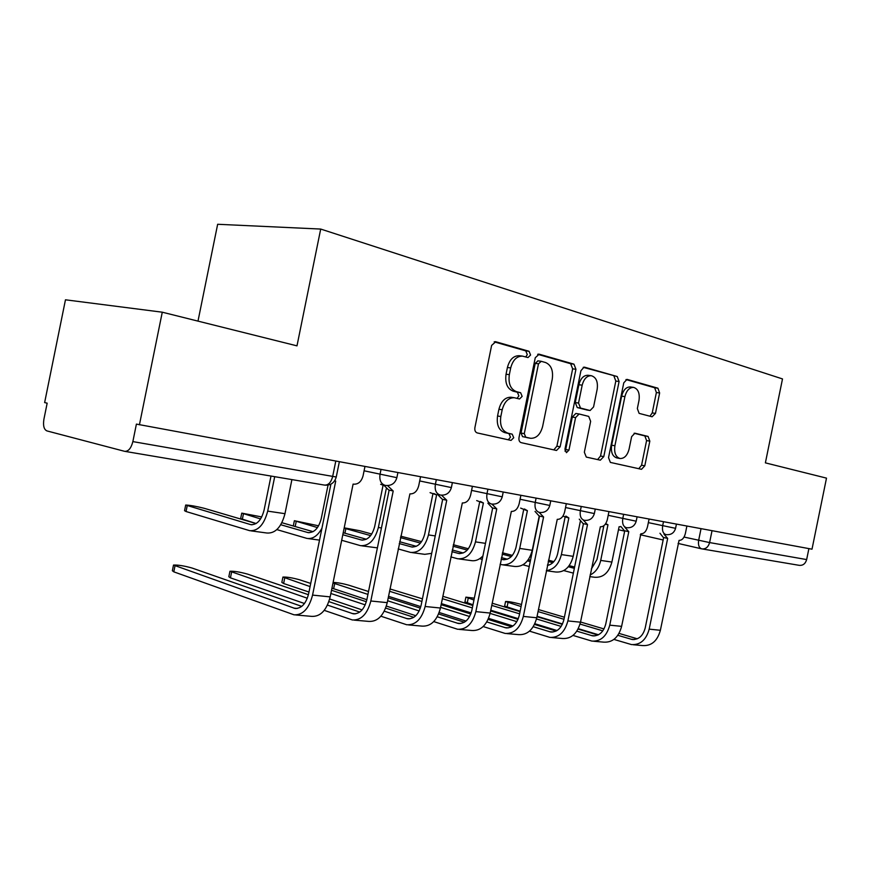 <?xml version="1.0" encoding="UTF-8"?>
<svg xmlns="http://www.w3.org/2000/svg" width="870" height="870" viewBox="0 0 870 870"><rect width="100%" height="100%" fill="white"/><g stroke="black" fill="none" stroke-linecap="round" stroke-linejoin="round"><path stroke-width="1.3" d="M530.58 355.014L529.069 351.295L495.769 341.747L491.626 345.401L474.9 427.627C474.531 430.443 475.303 432.205 477.217 432.923L511.038 440.405L513.735 437.751L512.202 434.152L507.928 433.184C502.033 430.954 499.663 425.397 500.815 416.523L502.197 409.77C504.393 401.657 508.461 397.644 514.377 397.742L519.531 398.993L522.152 396.394L520.641 392.729L516.388 391.63C510.527 389.227 508.178 383.583 509.331 374.687L510.701 367.934C512.832 359.995 516.791 356.058 522.565 356.135L528.014 357.57L530.58 355.014M525.752 356.95L527.285 354.601L525.774 350.882L494.171 341.845M508.287 439.796L510.483 437.153L508.95 433.564L504.676 432.597L507.928 433.184M517.074 398.384L518.879 395.883L517.356 392.229L513.115 391.141L516.388 391.63M652.108 416.784L655.469 413.413L659.634 392.979L657.927 388.205L627.031 379.374L623.779 382.822L608.532 457.663L610.381 462.416L641.516 469.311L644.8 465.809L649.825 441.133L648.096 436.446L634.904 433.195L631.62 436.675L629.086 449.094C627.4 455.423 624.41 458.566 620.103 458.523C615.71 457.087 613.97 452.835 614.905 445.755L624.91 396.622C626.541 390.456 629.434 387.378 633.588 387.389C638.134 388.857 639.928 393.218 638.993 400.472L637.34 408.574L639.113 413.37L652.108 416.784M132.86 441.601C131.109 448.333 128.358 451.573 124.627 451.323L46.882 430.9C43.924 429.465 42.934 425.571 43.913 419.22L47.165 403.169L44.631 402.582L65.468 299.802L162.277 312.199L296.985 345.858L320.704 229.06L782.5 378.928L765.382 462.862L826.5 478.13L812.004 549.188L136.405 424.103L132.86 441.601L336.255 477.01M162.277 312.199L139.428 424.81M575.94 369.271L573.95 364.149L539.183 354.188L535.257 357.755L519.009 437.545C518.65 440.274 519.368 441.982 521.173 442.656L556.506 450.475L560.149 446.788L575.94 369.271L572.656 368.847L570.655 363.725L537.671 354.286M584.64 367.205L617.243 376.547L619.092 381.495L603.791 456.598L600.333 460.186L586.282 457.076L584.346 452.226L590.643 421.33L588.718 416.404L579.094 413.989L575.581 417.6L568.958 450.105L566.435 452.672L564.945 449.214L580.932 370.685L584.053 367.129M197.99 321.128L217.652 224.275L320.704 229.06M808.893 548.611L806.653 559.573C805.402 563.803 802.879 565.717 799.084 565.315L702.34 548.959M522.565 356.135L519.281 355.71C513.496 355.645 509.548 359.571 507.417 367.488L510.701 367.934M513.115 391.141C507.253 388.738 504.904 383.094 506.046 374.22L507.417 367.488M511.843 397.383L511.103 397.231C505.187 397.133 501.12 401.135 498.923 409.237L502.197 409.77M504.676 432.597C498.782 430.367 496.411 424.821 497.553 415.969L498.923 409.237M553.798 449.877L556.909 446.19L572.656 368.847M541.238 361.311L538.497 363.812L524.284 433.641L525.784 437.219L530.667 438.306C536.486 438.404 540.477 434.434 542.641 426.398L552.243 379.2C553.407 370.576 551.188 365.019 545.588 362.54L541.238 361.311M537.943 360.898L535.213 363.388L538.497 363.812M530.276 438.23L522.533 436.631L521.032 433.064L535.213 363.388M583.226 367.325L617.243 376.547M597.603 459.588L600.55 456L615.819 381.049L613.97 376.112M578.952 413.979L575.831 413.467L572.319 417.067L565.707 449.507L568.958 450.105M564.989 451.149L565.707 449.507M597.168 389.271C598.125 381.767 596.168 377.243 591.317 375.709C586.913 375.677 583.868 378.841 582.182 385.182L578.539 403.049L580.507 408.052L590.121 410.51L593.568 406.942L597.168 389.271M591.317 375.709L588.044 375.274C583.629 375.242 580.584 378.385 578.898 384.725L582.182 385.182M587.022 410.009L577.234 407.541L575.266 402.549L578.898 384.725M633.588 387.389L630.326 386.943C626.161 386.922 623.268 389.999 621.648 396.154L624.91 396.622M619.832 458.479L616.873 457.935C612.469 456.489 610.729 452.248 611.654 445.19L621.648 396.154M638.776 468.702L641.571 465.211L646.584 440.579L644.855 435.913L634.11 433.249M649.944 416.219L652.228 412.913L656.382 392.522L654.664 387.759L625.954 379.548M274.702 476.684L267.699 511.125C264.121 524.654 258.129 531.178 249.723 530.689L186.039 511.516L184.549 510.69L185.647 505.263M256.095 523.555L204.156 508.287C196.348 506.329 190.204 505.242 185.691 505.035L250.712 524.632C256.965 525.001 261.424 520.162 264.078 510.114L270.994 476.064M291.907 479.598L284.979 513.681C281.423 527.079 275.431 533.517 266.992 533.027L250.984 530.863M334.635 480.882L335.722 481.088L312.558 595.102C309.002 608.63 302.836 615.21 294.06 614.818L173.804 571.84L172.358 570.72L173.434 565.435M301.749 606.379L192.031 568.023C184.266 565.848 178.1 564.869 173.511 565.065L294.865 608.413C301.401 608.706 305.99 603.823 308.622 593.764L330.894 484.177M364.954 466.516L363.062 475.836C361.431 481.599 358.299 484.383 353.666 484.188L353.1 484.09L330.176 596.885C326.652 610.272 320.497 616.765 311.688 616.373L295.756 614.97M256.15 523.522L240.642 518.607L241.708 513.333M261.75 516.943L241.751 513.126L260.608 518.922M280.76 524.74L307.871 532.56C314.19 532.951 318.648 528.297 321.247 518.585L328.044 485.123M281.88 522.718L313.069 531.668M321.943 528.221C317.746 535.844 312.743 539.248 306.925 538.41L276.856 529.602M318.594 525.817L294.375 520.717L317.474 527.579M386.226 488.907L378.374 527.503C374.959 540.139 368.978 546.186 360.43 545.642L341.682 540.281M342.813 534.745L361.333 539.965C367.695 540.39 372.153 535.898 374.687 526.513L383.083 485.199M383.746 485.362L380.625 484.296M343.215 532.734L366.357 539.248M377.395 547.872L361.713 545.816M304.478 603.508L230.441 577.854L228.832 576.723L229.887 571.579M308.415 594.699L247.58 574.113C240.011 572.014 234.139 571.057 229.952 571.253L307.327 598.234M387.563 485.612L393.196 491.017L370.827 600.996C367.379 614.046 361.224 620.364 352.372 619.962L324.238 610.359M327.468 605.107L353.133 613.774C359.712 614.089 364.291 609.391 366.857 599.691L389.151 490.082M391.989 490.756L388.618 489.951L383.626 485.003M420.547 476.803L418.709 485.786C417.154 491.354 414.218 494.051 409.9 493.899L387.237 602.649C383.811 615.568 377.656 621.822 368.793 621.408L354.09 620.114M328.882 601.627L359.734 612.067M308.97 592.035L283.62 583.509L281.847 582.367L282.87 577.354M310.721 583.433L299.748 579.822C292.374 577.8 286.763 576.886 282.924 577.06L310.079 586.587M441.558 495.215L446.745 500.261L425.136 606.488C421.765 619.092 415.642 625.182 406.747 624.758L380.897 616.21M384.279 611.186L407.464 618.777C414.076 619.103 418.633 614.579 421.134 605.215L442.678 499.326M445.657 500.032L442.188 499.206L437.534 494.399M472.399 486.384L470.626 495.073C469.137 500.457 466.374 503.077 462.329 502.947L440.448 608.032C437.099 620.517 430.987 626.541 422.091 626.117L408.476 624.91M362.105 609.892L329.687 598.995M331.524 590.273L366.357 601.725M385.671 608.076L413.815 617.33M330.872 593.481L365.226 604.878M371.762 534.028L359.919 530.754L344.215 527.84M344.139 528.188L370.653 535.615M433.804 493.529L436.631 494.78L428.464 534.919C425.136 547.154 419.166 552.983 410.575 552.406L398.166 548.937M399.254 543.554L411.456 546.915C417.839 547.35 422.276 543.021 424.756 533.93L432.89 493.932M435.652 494.573L430.063 492.648M399.635 541.727L416.295 546.327M431.694 553.353L424.777 554.331L411.869 552.58M421.58 541.651L400.755 536.181M480.436 501.457L483.405 502.969L475.488 541.879C472.225 553.733 466.298 559.366 457.685 558.768L450.845 556.909M451.911 551.656L458.523 553.45C464.928 553.896 469.343 549.72 471.768 540.901L479.653 502.12M482.524 502.784L476.695 500.587M452.259 549.981L463.21 552.961M400.461 537.616L420.482 543.087M482.926 555.919C479.25 559.758 475.292 561.313 471.04 560.574L458.99 558.942M524.392 508.972L527.394 510.668L519.705 548.426C516.519 559.921 510.625 565.369 502.023 564.76L500.109 564.26M539.237 515.986L532.255 550.286C529.09 561.683 523.207 567.066 514.605 566.457L503.317 564.934M501.153 559.149L502.827 559.584C509.233 560.052 513.615 556.006 515.986 547.458L523.642 509.831M526.589 510.505L520.651 508.102M453.324 544.729L468.364 548.763M501.468 557.616L507.351 559.192M453.02 546.219L467.288 550.058M482.219 559.388L479.674 558.692M366.857 599.702L331.948 588.153M368.521 591.513L348.848 585.205C342.486 583.444 337.245 582.519 333.112 582.443M333.003 582.998L367.934 594.395M491.952 504.111L496.759 508.896L475.857 611.621C472.573 623.801 466.472 629.673 457.576 629.249L433.749 621.582M437.273 616.776L458.251 623.453C464.874 623.79 469.408 619.429 471.844 610.37L492.692 507.96M495.78 508.689L492.224 507.862L487.885 503.186M520.869 495.356L519.162 503.763C517.737 508.961 515.127 511.516 511.342 511.408L490.18 613.067C486.917 625.128 480.838 630.946 471.931 630.511L459.306 629.401M415.816 615.721L386.356 606.075M388.216 597.82L420.362 608.13M438.621 613.981L464.352 622.224M387.628 600.746L419.199 610.947M422.439 598.832L390.021 588.968M539.096 512.365L543.587 516.976L523.338 616.417C520.129 628.216 514.083 633.893 505.187 633.447L483.176 626.541M486.819 621.93L505.829 627.836C512.452 628.183 516.943 623.964 519.325 615.199L539.509 516.051M542.695 516.802L539.085 515.953L535.028 511.419M566.305 503.752L564.641 511.897C563.271 516.932 560.802 519.423 557.257 519.336L536.768 617.776C533.582 629.456 527.546 635.078 518.661 634.632L506.916 633.599M465.994 621.06L439.198 612.502M420.808 606.629L388.531 596.32M441.123 604.683L470.8 613.981M488.135 619.407L511.69 626.791M389.553 591.274L421.896 601.464M440.579 607.358L469.626 616.515M583.302 520.075L587.511 524.556L567.882 620.919C564.75 632.349 558.747 637.84 549.883 637.384L529.493 631.141M533.234 626.715L550.482 631.957C557.094 632.305 561.552 628.227 563.88 619.734L583.444 523.642M586.695 524.392L583.041 523.555L579.246 519.151M608.946 511.647L607.347 519.531C606.02 524.425 603.682 526.839 600.343 526.774L580.497 622.202C577.386 633.523 571.405 638.961 562.542 638.504L551.602 637.536M512.963 625.976L488.581 618.363M471.17 612.926L441.351 603.606M442.83 596.298L472.834 605.498M490.604 610.947L518.031 619.364M534.517 624.421L556.126 631.054M442.351 598.669L472.345 607.923M490.104 613.404L516.845 621.658M565.87 516.084L568.85 517.933L561.378 554.592C558.866 564.304 553.864 569.632 546.371 570.6M580.279 521.63L573.21 556.343C570.111 567.414 564.271 572.634 555.691 572.003L546.338 570.742M547.415 565.446C552.57 564.282 555.984 560.345 557.659 553.646L565.108 517.084M568.099 517.78L562.923 516.127M502.447 552.776L512.386 555.397M528.362 559.617L530.526 560.193M547.567 564.695L548.97 565.065M502.175 554.146L511.321 556.572M527.438 560.846L530.243 561.585M529.243 566.511L522.957 564.826M472.986 604.791L464.939 601.877L465.863 597.32M474.335 598.168L465.896 597.146L473.954 600.017M624.856 527.329L628.793 531.69L609.75 625.16C606.694 636.242 600.746 641.549 591.915 641.092L572.993 635.426M576.832 631.163L592.481 635.818C599.06 636.177 603.486 632.229 605.759 623.997L624.747 530.787M628.053 531.537L624.366 530.689L620.81 526.415M649.074 519.064L647.508 526.72C646.236 531.461 644.028 533.821 640.875 533.778L621.615 626.356C618.592 637.34 612.654 642.604 603.834 642.147L593.634 641.244M557.039 630.532L534.843 623.736M518.313 618.679L490.756 610.229M492.181 603.214L520.053 611.61M536.986 616.699L562.346 624.334M578.071 629.075L597.907 635.046M491.735 605.4L519.607 613.839M536.496 618.951L561.161 626.422M605.694 523.653L607.967 524.773L600.713 560.41C599.038 567.566 595.515 572.416 590.11 574.961M620.886 526.72L619.092 526.731L611.893 562.063C608.859 572.819 603.073 577.887 594.514 577.245L589.784 576.614M591.328 569.013L597.005 559.475L603.878 525.697M530.602 555.549L531.429 555.756M548.481 560.215L553.875 561.618M569.219 565.62L574.613 567.033M530.058 556.724L531.168 557.018M548.231 561.487L552.841 562.694M568.338 566.751L574.341 568.327M573.363 573.123L563.782 570.589M520.14 611.208L504.633 606.107L505.535 601.649M521.5 604.53L519.303 603.878C512.745 602.16 508.167 601.366 505.568 601.507L521.087 606.542M663.984 534.169L667.671 538.399L649.183 629.151C646.192 639.907 640.309 645.051 631.511 644.583L613.926 639.417M617.841 635.317L632.066 639.461C638.613 639.82 642.984 636.003 645.203 628.01L663.647 537.508M666.996 538.269L663.288 537.421L659.96 533.256M686.887 526.056L685.375 533.495C684.135 538.106 682.036 540.4 679.068 540.368L660.373 630.282C657.405 640.94 651.543 646.04 642.756 645.583L633.229 644.735M598.473 634.763L578.267 628.684M562.52 623.953L537.062 616.297M538.443 609.544L564.391 617.221M580.529 622.006L604.008 628.945M619.038 633.404L637.286 638.797M538.03 611.577L563.967 619.288M580.04 624.073L602.834 630.848M525.774 350.882L529.069 351.295M508.95 433.564L512.202 434.152M517.356 392.229L520.641 392.729M684.048 537.062L709.605 542.575L806.653 559.573M701.035 528.666L698.654 540.346C697.99 545.077 699.012 547.915 701.742 548.861L701.775 548.872C705.657 549.264 708.267 547.165 709.605 542.575L712.03 530.7M701.427 548.785L678.078 543.424L701.437 548.796M663.147 539.987L640.287 534.735L663.147 539.987M624.671 531.146L618.483 529.732L624.671 531.146M648.346 522.631L675.577 528.329M663.484 521.728L662.657 525.795C661.972 530.678 663.081 533.614 665.974 534.615L665.974 534.615C670.911 535.148 674.109 533.06 675.566 528.351L676.425 524.121M608.206 515.312L636.198 521.206L637.09 516.845M623.627 514.355L622.768 518.553C622.083 523.577 623.279 526.622 626.356 527.677L626.356 527.677C631.424 528.21 634.698 526.056 636.198 521.206M565.533 507.536L594.362 513.572M581.247 506.514L580.355 510.842C579.659 516.04 580.953 519.183 584.227 520.282L584.248 520.293C589.436 520.836 592.807 518.607 594.351 513.604L595.265 509.113M520.086 499.249L549.796 505.47M536.094 498.173L535.18 502.642C534.474 508.004 535.866 511.266 539.367 512.419L539.389 512.419C544.729 512.974 548.198 510.679 549.786 505.513L550.732 500.881M471.583 490.397L502.24 496.824M487.885 489.255L486.95 493.877C486.232 499.423 487.744 502.806 491.485 504.024L491.485 504.024C497.009 504.6 500.587 502.207 502.229 496.879L503.208 492.083M419.699 480.936L451.378 487.581M436.316 479.718L435.348 484.503C434.608 490.245 436.251 493.758 440.263 495.041L440.263 495.041C445.984 495.628 449.67 493.159 451.367 487.635L452.378 482.687M364.084 470.79L396.861 477.673M381.006 469.485L380.005 474.444C379.255 480.403 381.049 484.057 385.356 485.416L385.388 485.416C391.272 486.015 395.1 483.459 396.851 477.739L397.894 472.617M335.787 461.122L332.644 476.575C331.024 482.567 328.251 485.395 324.325 485.068C330.437 485.688 334.406 483.035 336.233 477.108L339.344 461.785M506.046 374.22L509.331 374.687M497.553 415.969L500.815 416.523M495.019 341.66L495.769 341.747M556.909 446.19L560.149 446.788M538.519 354.101L539.183 354.188M570.655 363.725L573.95 364.149M521.032 433.064L524.284 433.641M522.533 436.631L525.784 437.219M526.926 437.621L530.178 438.219M615.819 381.049L619.092 381.495M600.55 456L603.791 456.598M572.319 417.067L575.581 417.6M575.266 402.549L578.539 403.049M577.234 407.541L580.507 408.052M586.663 409.955L589.925 410.466M611.654 445.19L614.905 445.755M644.855 435.913L648.096 436.446M646.584 440.579L649.825 441.133M641.571 465.211L644.8 465.809M654.664 387.759L657.927 388.205M656.382 392.522L659.634 392.979M652.228 412.913L655.469 413.413M187.191 505.84L186.039 511.516M267.699 511.125L284.979 513.681M250.245 524.512L252.126 524.773M174.957 566.153L173.804 571.84M330.176 596.885L312.558 595.102M297.301 608.434L293.723 608.108M243.426 513.952L242.306 519.455M307.393 532.44L309.307 532.701M296.202 521.565L295.191 526.546M378.374 527.503L381.441 527.959M360.854 539.846L362.779 540.118M231.561 572.351L230.441 577.854M387.237 602.649L370.827 600.996M355.58 613.807L351.98 613.481M284.697 578.18L283.62 583.509M440.448 608.032L425.136 606.488M409.922 618.82L406.301 618.494M345.836 528.732L344.922 533.223M428.464 534.919L435.239 535.92M410.966 546.806L412.902 547.067M475.488 541.879L485.482 543.358M458.044 553.331L459.98 553.603M519.705 548.426L532.255 550.286M502.338 559.475L504.285 559.747M334.678 583.65L333.623 588.827M490.18 613.067L475.857 611.621M460.719 623.507L457.087 623.17M536.768 617.776L523.338 616.417M508.287 627.89L504.654 627.564M580.497 622.202L567.882 620.919M552.939 632.011L549.318 631.674M561.378 554.592L573.21 556.343M468.201 598.277L467.233 603.03M621.615 626.356L609.75 625.16M594.928 635.883L591.328 635.546M605.324 524.197L607.293 524.643M600.713 560.41L611.893 562.063M507.971 602.638L507.025 607.26M660.373 630.282L649.183 629.151M634.491 639.537L630.902 639.2M324.325 485.068L125.16 451.41M511.103 397.231L514.377 397.742M537.736 360.854L541.031 361.267M575.831 413.467L579.094 413.989M586.858 409.998L590.121 410.51M250.712 524.632L251.637 524.762M296.115 608.521L294.865 608.413M307.871 532.56L308.806 532.69M308.197 538.584L319.518 540.118M293.299 526.002L294.332 520.902M361.333 539.965L362.279 540.096M354.394 613.894L353.133 613.774M408.726 618.896L407.464 618.777M411.456 546.915L412.402 547.045M458.523 553.45L459.48 553.581M502.827 559.584L503.784 559.725M459.523 623.572L458.251 623.453M507.09 627.955L505.829 627.836M551.743 632.066L550.482 631.957M593.742 635.937L592.481 635.818M633.317 639.58L632.066 639.461"/></g></svg>
